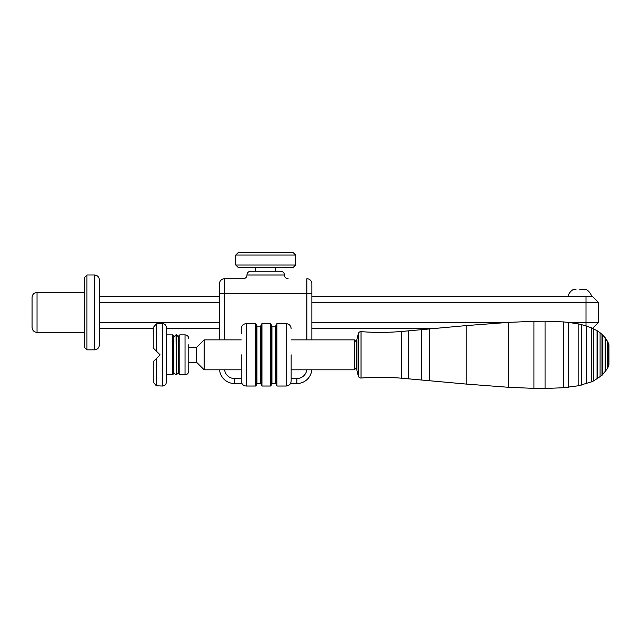 <?xml version="1.0" encoding="UTF-8"?>
<svg xmlns="http://www.w3.org/2000/svg" width="641" height="641" viewBox="0 0 641 641"><rect width="100%" height="100%" fill="white"/><g stroke="black" fill="none" stroke-linecap="round" stroke-linejoin="round"><path stroke-width="0.96" d="M178.543 372.677L178.543 336.99L176.299 334.746L176.299 374.921L178.543 372.677M176.299 374.921L176.043 334.746L173.799 336.99L173.799 354.834L173.799 336.116L172.549 334.874L172.549 374.801L173.799 373.551L173.799 354.834M286.158 386.026L276.928 386.026L276.928 323.641L286.158 323.641L286.158 386.026C289.187 385.73 290.854 384.071 291.15 381.034L291.15 354.834M241.24 354.834L241.24 381.034C241.537 384.071 243.203 385.73 246.232 386.026L246.232 323.641C243.203 323.937 241.537 325.604 241.24 328.633L241.24 333.689M261.207 354.834L261.207 385.281L261.953 386.026L261.953 323.641L261.207 324.394L261.207 354.834M256.216 385.281L256.216 324.394L255.471 323.641L255.471 386.026L256.216 385.281M256.216 383.534L256.961 383.534L256.961 326.141L256.216 325.388L256.216 354.834M256.961 326.141L260.454 326.141L261.207 325.388L261.207 331.004M276.928 323.641L276.175 324.394L276.175 385.281L276.928 386.026M271.191 383.534L271.936 383.534L271.936 326.141L271.191 325.388L271.191 354.834L271.191 324.394L270.438 323.641L270.438 386.026L271.191 385.281L271.191 354.834M271.936 326.141L275.43 326.141L276.175 325.388L276.175 334.746M241.24 331.004L241.24 328.633M576.035 289.331L573.535 289.331A12.499 12.499 0 0 0 567.918 296.198M591.627 296.198A12.499 12.499 0 0 0 586.01 289.331L579.776 289.331M280.662 271.239A3.742 3.742 0 0 1 284.404 274.981L246.977 274.981A3.742 3.742 0 0 1 250.719 271.239L280.662 271.239M288.121 278.731A3.718 3.718 0 0 1 284.404 275.013L246.977 275.013A3.718 3.718 0 0 1 243.26 278.731L224.518 278.731A4.992 4.992 0 0 0 219.526 283.715L219.526 339.866M219.575 369.809A14.975 14.975 0 0 0 234.494 383.534L241.913 383.534M260.454 326.141L260.454 383.534L261.207 383.534M275.43 326.141L275.43 383.534L276.175 383.534M290.485 383.534L296.879 383.534A14.975 14.975 0 0 0 311.798 369.809A14.975 14.975 0 0 1 307.472 379.143M311.855 339.866L311.855 283.715A4.992 4.992 0 0 0 306.863 278.731L306.863 293.698L311.855 293.698M219.526 283.715A4.992 4.992 0 0 1 224.518 278.731L243.26 278.731M598.486 322.399L592.588 328.304L598.486 322.399L598.486 302.432L598.486 322.399L568.359 322.399M311.855 302.432L598.486 302.432L592.252 296.198L598.486 302.432M592.252 296.198L311.855 296.198M99.427 328.633L153.84 328.633M166.315 328.633L219.526 328.633M311.855 328.633L432.707 328.633M219.526 296.198L99.427 296.198M99.427 302.432L219.526 302.432M508.449 322.399L311.855 322.399M219.526 322.399L99.427 322.399M99.427 344.85L99.427 279.973C99.131 276.944 97.464 275.277 94.435 274.981L94.435 349.842C97.464 349.545 99.131 347.887 99.427 344.85M86.944 274.981L84.452 277.481L84.452 347.35L86.944 349.842L86.944 274.981L94.435 274.981M32.05 312.415L32.05 327.383C32.346 330.419 34.013 332.078 37.042 332.375L37.042 292.448C34.013 292.745 32.346 294.411 32.05 297.44L32.05 312.415M179.792 334.874L178.543 336.116L178.543 373.551L179.792 374.801L179.792 334.874L185.033 334.874L185.033 374.801C187.3 374.576 188.55 373.326 188.774 371.051L188.774 344.73M156.332 323.865L153.84 326.822L153.84 348.6L156.332 351.092L156.332 323.865L162.574 323.641L162.574 386.026C164.841 385.802 166.091 384.56 166.315 382.284L166.315 327.383L166.315 334.874L172.549 334.874M156.332 351.092L160.074 354.834L153.84 361.075L153.84 382.845L156.332 385.802L162.574 386.026M166.315 354.834L166.315 334.874M153.84 348.6L153.84 326.822M178.543 337.366L178.543 354.834M235.744 255.022L295.637 255.022L295.637 265.005L235.744 265.005L235.744 255.022L238.244 252.53L293.137 252.53L295.637 255.022M235.744 265.005L238.244 267.497L293.137 267.497L295.637 265.005M188.774 362.317L196.659 362.317L196.659 347.35L204.15 339.866L241.24 339.866M196.659 362.317L204.15 369.809L204.15 339.866M354.369 369.809L356.364 367.814L356.364 341.861L354.369 339.866L354.369 369.809L291.15 369.809M608.437 343.183L608.437 366.484A4.992 4.992 0 0 0 608.95 364.28L608.95 345.395A4.992 4.992 0 0 0 608.437 343.183L605.12 337.695L601.987 334.338L597.644 331.012L591.499 327.807L581.499 324.61L581.499 385.065L581.499 324.61L578.158 323.873L578.158 385.794L563.519 387.741L545.058 388.47L545.058 321.197L563.519 321.926L563.519 387.741M578.158 323.873L568.319 322.391L568.319 387.284M358.447 341.925L358.447 333.408A2.492 2.492 0 0 1 361.027 331.637A249.533 249.533 0 0 0 401.274 331.493L401.274 378.182L401.274 331.493A249.533 249.533 0 0 0 401.474 331.477L466.135 325.604L508.225 322.407L533.921 321.293L533.921 388.374L545.058 388.47M508.225 322.407L508.225 387.268L533.921 388.374M466.135 325.604L466.135 384.063L508.225 387.268M361.027 331.637L361.027 378.038A249.533 249.533 0 0 1 401.274 378.182A249.533 249.533 0 0 1 401.474 378.198L466.135 384.063M361.027 378.038A2.492 2.492 0 0 1 358.447 376.259L358.447 367.75M356.957 339.233A74.861 74.861 0 0 1 358.447 333.408L358.447 376.259A74.861 74.861 0 0 1 356.957 370.434L356.957 339.233L356.468 341.925L356.468 367.75L356.957 370.434M591.499 327.807L591.499 381.868L578.158 385.794M593.814 328.865L593.814 380.81L591.499 381.868M586.635 326.013L586.635 383.655M581.82 324.675L581.82 384.993M607.323 340.948L607.323 368.727L601.987 375.338L593.814 380.81M607.38 341.052L607.323 368.727M605.296 337.919L605.296 371.748M605.12 337.695L605.12 371.972M602.861 335.163L602.861 374.504M601.987 334.338L601.987 375.338M600.088 332.735L600.088 376.94M597.644 331.012L597.644 378.655M597.051 330.644L597.051 379.031M223.909 379.143A14.975 14.975 0 0 0 234.494 383.534L234.494 378.543A9.984 9.984 0 0 1 224.598 369.809M224.518 339.866L224.518 278.731M219.526 293.698L306.863 293.698L306.863 339.866M306.783 369.809A9.984 9.984 0 0 1 296.879 378.543L296.879 383.534M311.855 283.715A4.992 4.992 0 0 0 310.388 280.189M296.879 378.543L291.15 378.543M241.24 378.543L234.494 378.543M586.01 296.198L586.01 325.844M156.332 385.802L156.332 358.575M429.55 328.921L429.55 380.746M421.433 329.666L421.433 380.001M408.429 330.86L408.429 378.815M401.474 331.477L401.474 378.198M176.043 374.921L173.799 372.677M255.471 323.641L246.232 323.641M256.216 384.28L256.961 383.534L260.454 383.534L261.207 384.28M271.191 384.28L271.936 383.534L275.43 383.534L276.175 384.28M270.438 323.641L261.953 323.641M270.438 386.026L261.953 386.026M255.471 386.026L246.232 386.026M286.158 323.641C289.187 323.937 290.854 325.604 291.15 328.633M94.435 349.842L86.944 349.842M84.452 292.448L37.042 292.448M84.452 332.375L37.042 332.375M166.315 374.801L172.549 374.801M179.792 374.801L185.033 374.801M162.574 323.641C164.841 323.865 166.091 325.115 166.315 327.383M185.033 334.874C187.3 335.091 188.55 336.341 188.774 338.616M255.711 267.497L255.711 271.239M275.67 267.497L275.67 271.239M204.15 369.809L241.24 369.809M291.15 339.866L354.369 339.866M188.774 347.35L196.659 347.35M568.319 322.391L563.519 321.926M533.921 321.293L545.058 321.197M608.437 366.484L607.38 368.623"/></g></svg>
